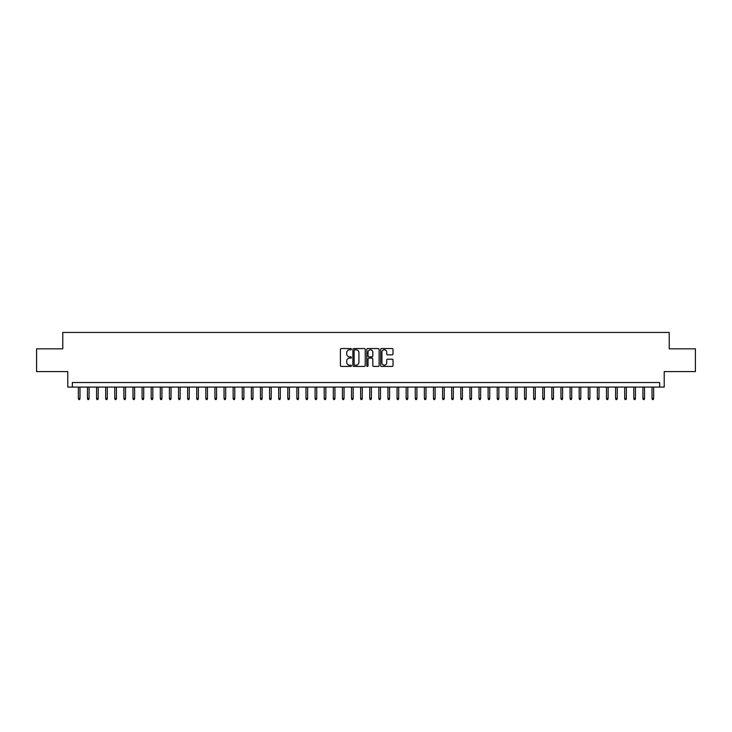 <?xml version="1.0" encoding="UTF-8"?>
<svg xmlns="http://www.w3.org/2000/svg" width="732" height="732" viewBox="0 0 732 732"><rect width="100%" height="100%" fill="white"/><g stroke="black" fill="none" stroke-linecap="round" stroke-linejoin="round"><path stroke-width="1.1" d="M351.433 349.173A0.622 0.622 0 0 0 350.802 348.551L341.313 348.551A0.897 0.897 0 0 0 340.417 349.438L340.417 365.533A0.897 0.897 0 0 0 341.313 366.421L350.802 366.421A0.622 0.622 0 0 0 351.433 365.799A0.622 0.622 0 0 0 350.802 365.177L349.576 365.177A2.864 2.864 0 0 1 346.721 362.313L346.721 360.968A2.864 2.864 0 0 1 349.576 358.113L350.802 358.113A0.622 0.622 0 0 0 351.433 357.49A0.622 0.622 0 0 0 350.802 356.859L349.576 356.859A2.864 2.864 0 0 1 346.721 354.004L346.721 352.659A2.864 2.864 0 0 1 349.576 349.795L350.802 349.795A0.622 0.622 0 0 0 351.433 349.173M392.123 354.846A0.897 0.897 0 0 0 393.011 353.959L393.011 349.438A0.897 0.897 0 0 0 392.123 348.551L381.573 348.551A0.897 0.897 0 0 0 380.677 349.438L380.677 365.533A0.897 0.897 0 0 0 381.573 366.421L392.123 366.421A0.897 0.897 0 0 0 393.011 365.533L393.011 360.08A0.897 0.897 0 0 0 392.123 359.183L387.603 359.183A0.897 0.897 0 0 0 386.716 360.08L386.716 362.779A2.388 2.388 0 0 1 384.318 365.177A2.388 2.388 0 0 1 381.93 362.779L381.93 352.193A2.388 2.388 0 0 1 384.318 349.795A2.388 2.388 0 0 1 386.716 352.193L386.716 353.959A0.897 0.897 0 0 0 387.603 354.846L392.123 354.846M659.66 387.082L664.217 387.082L664.217 371.6L695.4 371.6L695.4 348.835L669.222 348.835L669.222 332.447L62.778 332.447L62.778 348.835L36.6 348.835L36.6 371.6L67.783 371.6L67.783 387.082L659.66 387.082L659.66 382.525L72.34 382.525L72.34 387.082M365.222 349.438A0.897 0.897 0 0 0 364.326 348.551L353.776 348.551A0.897 0.897 0 0 0 352.888 349.438L352.888 365.533A0.897 0.897 0 0 0 353.776 366.421L364.326 366.421A0.897 0.897 0 0 0 365.222 365.533L365.222 349.438M367.674 348.551L378.224 348.551A0.897 0.897 0 0 1 379.112 349.438L379.112 365.533A0.897 0.897 0 0 1 378.224 366.421L373.713 366.421A0.897 0.897 0 0 1 372.817 365.533L372.817 359.009A0.897 0.897 0 0 0 371.92 358.113L368.928 358.113A0.897 0.897 0 0 0 368.031 359.009L368.031 365.799A0.622 0.622 0 0 1 367.409 366.421A0.622 0.622 0 0 1 366.778 365.799L366.778 349.438A0.897 0.897 0 0 1 367.674 348.551M354.764 349.795A0.622 0.622 0 0 0 354.132 350.427L354.132 364.545A0.622 0.622 0 0 0 354.764 365.177L356.054 365.177A2.864 2.864 0 0 0 358.918 362.313L358.918 352.659A2.864 2.864 0 0 0 356.054 349.795L354.764 349.795M372.817 352.238A2.388 2.388 0 0 0 370.429 349.841A2.388 2.388 0 0 0 368.031 352.238L368.031 355.962A0.897 0.897 0 0 0 368.928 356.859L371.92 356.859A0.897 0.897 0 0 0 372.817 355.962L372.817 352.238M79.989 398.373L79.623 399.553L78.717 399.553L78.351 398.373L79.989 398.373L79.989 387.082M78.351 398.373L78.351 387.082M89.094 398.373L88.728 399.553L87.822 399.553L87.456 398.373L89.094 398.373L89.094 387.082M87.456 398.373L87.456 387.082M98.198 398.373L97.832 399.553L96.926 399.553L96.56 398.373L98.198 398.373L98.198 387.082M96.56 398.373L96.56 387.082M107.302 398.373L106.945 399.553L106.03 399.553L105.664 398.373L107.302 398.373L107.302 387.082M105.664 398.373L105.664 387.082M116.415 398.373L116.049 399.553L115.134 399.553L114.768 398.373L116.415 398.373L116.415 387.082M114.768 398.373L114.768 387.082M125.52 398.373L125.154 399.553L124.239 399.553L123.882 398.373L125.52 398.373L125.52 387.082M123.882 398.373L123.882 387.082M134.624 398.373L134.258 399.553L133.352 399.553L132.986 398.373L134.624 398.373L134.624 387.082M132.986 398.373L132.986 387.082M143.728 398.373L143.362 399.553L142.456 399.553L142.09 398.373L143.728 398.373L143.728 387.082M142.09 398.373L142.09 387.082M152.832 398.373L152.466 399.553L151.561 399.553L151.195 398.373L152.832 398.373L152.832 387.082M151.195 398.373L151.195 387.082M161.937 398.373L161.58 399.553L160.665 399.553L160.299 398.373L161.937 398.373L161.937 387.082M160.299 398.373L160.299 387.082M171.05 398.373L170.684 399.553L169.769 399.553L169.403 398.373L171.05 398.373L171.05 387.082M169.403 398.373L169.403 387.082M180.154 398.373L179.788 399.553L178.873 399.553L178.517 398.373L180.154 398.373L180.154 387.082M178.517 398.373L178.517 387.082M189.259 398.373L188.893 399.553L187.987 399.553L187.621 398.373L189.259 398.373L189.259 387.082M187.621 398.373L187.621 387.082M198.363 398.373L197.997 399.553L197.091 399.553L196.725 398.373L198.363 398.373L198.363 387.082M196.725 398.373L196.725 387.082M207.467 398.373L207.101 399.553L206.195 399.553L205.829 398.373L207.467 398.373L207.467 387.082M205.829 398.373L205.829 387.082M216.571 398.373L216.215 399.553L215.3 399.553L214.934 398.373L216.571 398.373L216.571 387.082M214.934 398.373L214.934 387.082M225.685 398.373L225.319 399.553L224.404 399.553L224.038 398.373L225.685 398.373L225.685 387.082M224.038 398.373L224.038 387.082M234.789 398.373L234.423 399.553L233.508 399.553L233.151 398.373L234.789 398.373L234.789 387.082M233.151 398.373L233.151 387.082M243.893 398.373L243.527 399.553L242.621 399.553L242.255 398.373L243.893 398.373L243.893 387.082M242.255 398.373L242.255 387.082M252.998 398.373L252.632 399.553L251.726 399.553L251.36 398.373L252.998 398.373L252.998 387.082M251.36 398.373L251.36 387.082M262.102 398.373L261.736 399.553L260.83 399.553L260.464 398.373L262.102 398.373L262.102 387.082M260.464 398.373L260.464 387.082M271.206 398.373L270.849 399.553L269.934 399.553L269.568 398.373L271.206 398.373L271.206 387.082M269.568 398.373L269.568 387.082M280.319 398.373L279.953 399.553L279.038 399.553L278.672 398.373L280.319 398.373L280.319 387.082M278.672 398.373L278.672 387.082M289.424 398.373L289.058 399.553L288.143 399.553L287.786 398.373L289.424 398.373L289.424 387.082M287.786 398.373L287.786 387.082M298.528 398.373L298.162 399.553L297.256 399.553L296.89 398.373L298.528 398.373L298.528 387.082M296.89 398.373L296.89 387.082M307.632 398.373L307.266 399.553L306.36 399.553L305.994 398.373L307.632 398.373L307.632 387.082M305.994 398.373L305.994 387.082M316.736 398.373L316.37 399.553L315.465 399.553L315.099 398.373L316.736 398.373L316.736 387.082M315.099 398.373L315.099 387.082M325.841 398.373L325.484 399.553L324.569 399.553L324.203 398.373L325.841 398.373L325.841 387.082M324.203 398.373L324.203 387.082M334.945 398.373L334.588 399.553L333.673 399.553L333.307 398.373L334.945 398.373L334.945 387.082M333.307 398.373L333.307 387.082M344.058 398.373L343.692 399.553L342.777 399.553L342.42 398.373L344.058 398.373L344.058 387.082M342.42 398.373L342.42 387.082M353.163 398.373L352.797 399.553L351.882 399.553L351.525 398.373L353.163 398.373L353.163 387.082M351.525 398.373L351.525 387.082M362.267 398.373L361.901 399.553L360.995 399.553L360.629 398.373L362.267 398.373L362.267 387.082M360.629 398.373L360.629 387.082M371.371 398.373L371.005 399.553L370.099 399.553L369.733 398.373L371.371 398.373L371.371 387.082M369.733 398.373L369.733 387.082M380.475 398.373L380.118 399.553L379.203 399.553L378.837 398.373L380.475 398.373L380.475 387.082M378.837 398.373L378.837 387.082M389.58 398.373L389.223 399.553L388.308 399.553L387.942 398.373L389.58 398.373L389.58 387.082M387.942 398.373L387.942 387.082M398.693 398.373L398.327 399.553L397.412 399.553L397.055 398.373L398.693 398.373L398.693 387.082M397.055 398.373L397.055 387.082M407.797 398.373L407.431 399.553L406.516 399.553L406.159 398.373L407.797 398.373L407.797 387.082M406.159 398.373L406.159 387.082M416.901 398.373L416.535 399.553L415.63 399.553L415.264 398.373L416.901 398.373L416.901 387.082M415.264 398.373L415.264 387.082M426.006 398.373L425.64 399.553L424.734 399.553L424.368 398.373L426.006 398.373L426.006 387.082M424.368 398.373L424.368 387.082M435.11 398.373L434.744 399.553L433.838 399.553L433.472 398.373L435.11 398.373L435.11 387.082M433.472 398.373L433.472 387.082M444.214 398.373L443.857 399.553L442.942 399.553L442.576 398.373L444.214 398.373L444.214 387.082M442.576 398.373L442.576 387.082M453.328 398.373L452.962 399.553L452.047 399.553L451.681 398.373L453.328 398.373L453.328 387.082M451.681 398.373L451.681 387.082M462.432 398.373L462.066 399.553L461.151 399.553L460.794 398.373L462.432 398.373L462.432 387.082M460.794 398.373L460.794 387.082M471.536 398.373L471.17 399.553L470.264 399.553L469.898 398.373L471.536 398.373L471.536 387.082M469.898 398.373L469.898 387.082M480.64 398.373L480.274 399.553L479.368 399.553L479.002 398.373L480.64 398.373L480.64 387.082M479.002 398.373L479.002 387.082M489.745 398.373L489.379 399.553L488.473 399.553L488.107 398.373L489.745 398.373L489.745 387.082M488.107 398.373L488.107 387.082M498.849 398.373L498.492 399.553L497.577 399.553L497.211 398.373L498.849 398.373L498.849 387.082M497.211 398.373L497.211 387.082M507.962 398.373L507.596 399.553L506.681 399.553L506.315 398.373L507.962 398.373L507.962 387.082M506.315 398.373L506.315 387.082M517.067 398.373L516.701 399.553L515.786 399.553L515.429 398.373L517.067 398.373L517.067 387.082M515.429 398.373L515.429 387.082M526.171 398.373L525.805 399.553L524.899 399.553L524.533 398.373L526.171 398.373L526.171 387.082M524.533 398.373L524.533 387.082M535.275 398.373L534.909 399.553L534.003 399.553L533.637 398.373L535.275 398.373L535.275 387.082M533.637 398.373L533.637 387.082M544.379 398.373L544.013 399.553L543.107 399.553L542.741 398.373L544.379 398.373L544.379 387.082M542.741 398.373L542.741 387.082M553.484 398.373L553.127 399.553L552.212 399.553L551.846 398.373L553.484 398.373L553.484 387.082M551.846 398.373L551.846 387.082M562.597 398.373L562.231 399.553L561.316 399.553L560.95 398.373L562.597 398.373L562.597 387.082M560.95 398.373L560.95 387.082M571.701 398.373L571.335 399.553L570.42 399.553L570.063 398.373L571.701 398.373L571.701 387.082M570.063 398.373L570.063 387.082M580.805 398.373L580.439 399.553L579.534 399.553L579.168 398.373L580.805 398.373L580.805 387.082M579.168 398.373L579.168 387.082M589.91 398.373L589.544 399.553L588.638 399.553L588.272 398.373L589.91 398.373L589.91 387.082M588.272 398.373L588.272 387.082M599.014 398.373L598.648 399.553L597.742 399.553L597.376 398.373L599.014 398.373L599.014 387.082M597.376 398.373L597.376 387.082M608.118 398.373L607.761 399.553L606.846 399.553L606.48 398.373L608.118 398.373L608.118 387.082M606.48 398.373L606.48 387.082M617.232 398.373L616.866 399.553L615.951 399.553L615.585 398.373L617.232 398.373L617.232 387.082M615.585 398.373L615.585 387.082M626.336 398.373L625.97 399.553L625.055 399.553L624.698 398.373L626.336 398.373L626.336 387.082M624.698 398.373L624.698 387.082M635.44 398.373L635.074 399.553L634.168 399.553L633.802 398.373L635.44 398.373L635.44 387.082M633.802 398.373L633.802 387.082M644.544 398.373L644.178 399.553L643.272 399.553L642.906 398.373L644.544 398.373L644.544 387.082M642.906 398.373L642.906 387.082M653.649 398.373L653.283 399.553L652.377 399.553L652.011 398.373L653.649 398.373L653.649 387.082M652.011 398.373L652.011 387.082"/></g></svg>
